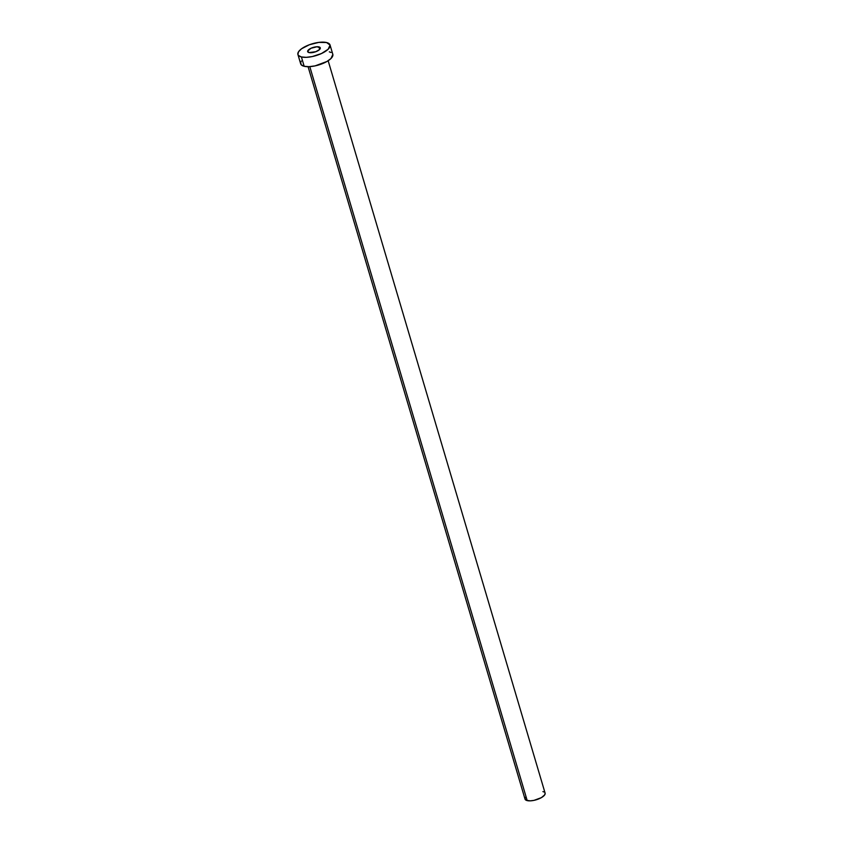 <?xml version="1.0" encoding="UTF-8"?>
<svg xmlns="http://www.w3.org/2000/svg" width="843" height="843" viewBox="0 0 843 843"><rect width="100%" height="100%" fill="white"/><g stroke="black" fill="none" stroke-linecap="round" stroke-linejoin="round"><path stroke-width="1.26" d="M318.928 46.902A6.596 2.445 163.5 0 1 320.298 47.872A6.596 2.445 163.5 0 1 316.42 51.465A6.596 2.445 163.5 0 1 309.023 52.582L315.777 51.718L319.571 49.537L320.319 47.914L317.021 46.755L311.014 48.251L307.653 51.075L309.023 52.582A6.596 2.445 163.5 0 1 307.653 51.613A6.596 2.445 163.5 0 1 311.531 48.03A6.596 2.445 163.5 0 1 318.928 46.902L319.676 49.431L318.928 46.902M308.074 66.681L525.02 799.08A10.474 3.867 -16.5 0 0 527.202 800.608L309.792 66.629L527.202 800.608A10.474 3.867 -16.5 0 0 538.94 798.827A10.474 3.867 -16.5 0 0 545.105 793.126L328.159 60.738M301.404 56.955A16.755 6.196 163.5 0 1 297.916 54.5A16.755 6.196 163.5 0 1 307.769 45.385A16.755 6.196 163.5 0 1 326.547 42.529A16.755 6.196 163.5 0 1 330.045 44.985A16.755 6.196 163.5 0 1 320.192 54.1A16.755 6.196 163.5 0 1 301.404 56.955L304.175 66.291L301.404 56.955L298.475 55.48L297.885 54.395L298.548 51.729L301.562 48.768L309.402 44.742L318.78 42.392L326.547 42.529L330.077 45.09L328.169 49.231L321.489 53.53L312.279 56.565L306.251 57.335L301.404 56.955M297.916 54.5L300.677 63.836A16.755 6.196 -16.5 0 0 304.175 66.291A16.755 6.196 -16.5 0 0 322.953 63.436A16.755 6.196 -16.5 0 0 332.806 54.31L330.045 44.985M329.307 51.855L331.046 52.477M332.837 54.426L330.941 58.557L326.905 61.497L315.04 65.891L309.012 66.671L304.175 66.291L301.236 64.806L300.666 62.456L301.309 61.065M542.913 791.598L543.998 791.977M545.115 793.2L544.704 794.865L541.406 797.626L533.998 800.365L530.236 800.85L526.116 800.228L524.999 799.006L525.41 797.352"/></g></svg>
